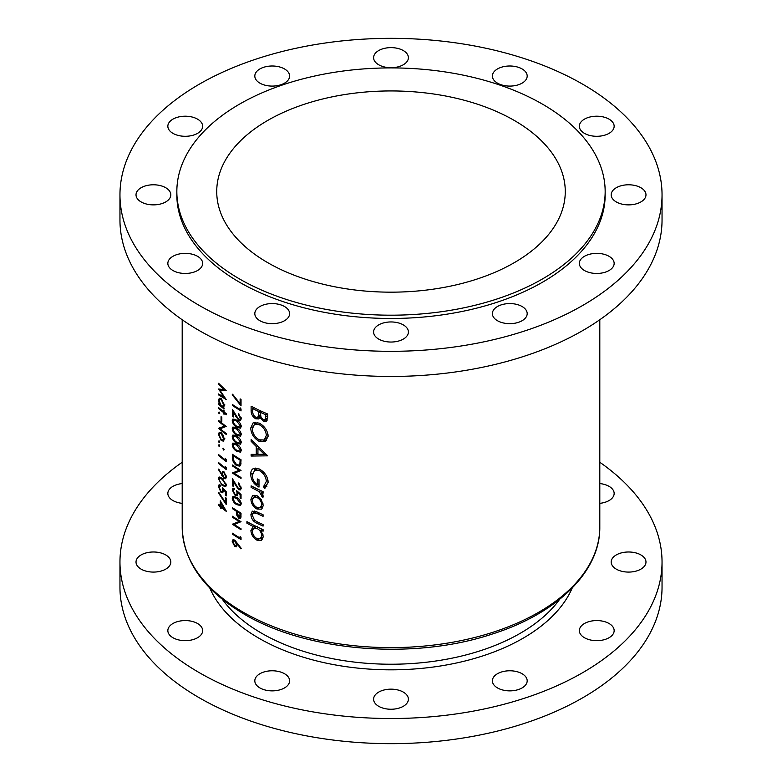 <?xml version="1.0" encoding="UTF-8"?>
<svg xmlns="http://www.w3.org/2000/svg" width="782" height="782" viewBox="0 0 782 782"><rect width="100%" height="100%" fill="white"/><g stroke="black" fill="none" stroke-linecap="round" stroke-linejoin="round"><path stroke-width="1.17" d="M609.051 256.31A17.399 10.049 0 0 0 590.087 254.13A17.399 10.049 0 0 0 579.345 263.417A17.399 10.049 0 0 0 584.447 270.513A17.399 10.049 0 0 0 603.411 272.693A17.399 10.049 0 0 0 614.153 263.417A17.399 10.049 0 0 0 609.051 256.31M640.878 187.729A17.399 10.049 0 0 0 621.925 185.549A17.399 10.049 0 0 0 611.182 194.835A17.399 10.049 0 0 0 616.275 201.932A17.399 10.049 0 0 0 635.238 204.112A17.399 10.049 0 0 0 645.981 194.835A17.399 10.049 0 0 0 640.878 187.729M609.051 119.147A17.399 10.049 0 0 0 590.087 116.968A17.399 10.049 0 0 0 579.345 126.244A17.399 10.049 0 0 0 584.447 133.351A17.399 10.049 0 0 0 603.411 135.53A17.399 10.049 0 0 0 614.153 126.244A17.399 10.049 0 0 0 609.051 119.147M522.093 68.943A17.399 10.049 0 0 0 503.129 66.763A17.399 10.049 0 0 0 492.386 76.04A17.399 10.049 0 0 0 497.489 83.146A17.399 10.049 0 0 0 516.452 85.326A17.399 10.049 0 0 0 527.185 76.04A17.399 10.049 0 0 0 522.093 68.943M403.307 50.566A17.399 10.049 0 0 0 384.343 48.386A17.399 10.049 0 0 0 373.601 57.663A17.399 10.049 0 0 0 378.693 64.769A17.399 10.049 0 0 0 397.657 66.949A17.399 10.049 0 0 0 408.4 57.663A17.399 10.049 0 0 0 403.307 50.566M284.511 68.943A17.399 10.049 0 0 0 265.548 66.763A17.399 10.049 0 0 0 254.815 76.04A17.399 10.049 0 0 0 259.907 83.146A17.399 10.049 0 0 0 278.871 85.326A17.399 10.049 0 0 0 289.614 76.04A17.399 10.049 0 0 0 284.511 68.943M197.553 119.147A17.399 10.049 0 0 0 178.589 116.968A17.399 10.049 0 0 0 167.847 126.244A17.399 10.049 0 0 0 172.949 133.351A17.399 10.049 0 0 0 191.913 135.53A17.399 10.049 0 0 0 202.655 126.244A17.399 10.049 0 0 0 197.553 119.147M165.725 187.729A17.399 10.049 0 0 0 146.762 185.549A17.399 10.049 0 0 0 136.019 194.835A17.399 10.049 0 0 0 141.122 201.932A17.399 10.049 0 0 0 160.075 204.112A17.399 10.049 0 0 0 170.818 194.835A17.399 10.049 0 0 0 165.725 187.729M197.553 256.31A17.399 10.049 0 0 0 178.589 254.13A17.399 10.049 0 0 0 167.847 263.417A17.399 10.049 0 0 0 172.949 270.513A17.399 10.049 0 0 0 191.913 272.693A17.399 10.049 0 0 0 202.655 263.417A17.399 10.049 0 0 0 197.553 256.31M284.511 306.515A17.399 10.049 0 0 0 265.548 304.335A17.399 10.049 0 0 0 254.815 313.621A17.399 10.049 0 0 0 259.907 320.728A17.399 10.049 0 0 0 278.871 322.898A17.399 10.049 0 0 0 289.614 313.621A17.399 10.049 0 0 0 284.511 306.515M403.307 324.892A17.399 10.049 0 0 0 384.343 322.712A17.399 10.049 0 0 0 373.601 331.998A17.399 10.049 0 0 0 378.693 339.095A17.399 10.049 0 0 0 397.657 341.275A17.399 10.049 0 0 0 408.4 331.998A17.399 10.049 0 0 0 403.307 324.892M584.447 637.721A17.399 10.049 180 0 1 579.345 630.615A17.399 10.049 180 0 1 590.087 621.338A17.399 10.049 180 0 1 609.051 623.508A17.399 10.049 180 0 1 614.153 630.615A17.399 10.049 180 0 1 603.411 639.901A17.399 10.049 180 0 1 584.447 637.721M616.275 569.14A17.399 10.049 180 0 1 611.182 562.033A17.399 10.049 180 0 1 621.925 552.757A17.399 10.049 180 0 1 640.878 554.927A17.399 10.049 180 0 1 645.981 562.033A17.399 10.049 180 0 1 635.238 571.319A17.399 10.049 180 0 1 616.275 569.14M599.804 483.559A17.399 10.049 180 0 1 609.051 486.345A17.399 10.049 180 0 1 614.153 493.452A17.399 10.049 180 0 1 599.804 503.344M182.196 503.344A17.399 10.049 180 0 1 172.949 500.558A17.399 10.049 180 0 1 167.847 493.452A17.399 10.049 180 0 1 182.196 483.559M141.122 569.14A17.399 10.049 180 0 1 136.019 562.033A17.399 10.049 180 0 1 146.762 552.757A17.399 10.049 180 0 1 165.725 554.927A17.399 10.049 180 0 1 170.818 562.033A17.399 10.049 180 0 1 160.075 571.319A17.399 10.049 180 0 1 141.122 569.14M172.949 637.721A17.399 10.049 180 0 1 167.847 630.615A17.399 10.049 180 0 1 178.589 621.338A17.399 10.049 180 0 1 197.553 623.508A17.399 10.049 180 0 1 202.655 630.615A17.399 10.049 180 0 1 191.913 639.901A17.399 10.049 180 0 1 172.949 637.721M259.907 687.925A17.399 10.049 180 0 1 254.815 680.819A17.399 10.049 180 0 1 265.548 671.543A17.399 10.049 180 0 1 284.511 673.722A17.399 10.049 180 0 1 289.614 680.819A17.399 10.049 180 0 1 278.871 690.105A17.399 10.049 180 0 1 259.907 687.925M378.693 706.302A17.399 10.049 180 0 1 373.601 699.196A17.399 10.049 180 0 1 384.343 689.919A17.399 10.049 180 0 1 403.307 692.099A17.399 10.049 180 0 1 408.4 699.196A17.399 10.049 180 0 1 397.657 708.482A17.399 10.049 180 0 1 378.693 706.302M522.093 306.515A17.399 10.049 0 0 0 503.129 304.335A17.399 10.049 0 0 0 492.386 313.621A17.399 10.049 0 0 0 497.489 320.728A17.399 10.049 0 0 0 516.452 322.898A17.399 10.049 0 0 0 527.185 313.621A17.399 10.049 0 0 0 522.093 306.515M497.489 687.925A17.399 10.049 180 0 1 492.386 680.819A17.399 10.049 180 0 1 503.129 671.543A17.399 10.049 180 0 1 522.093 673.722A17.399 10.049 180 0 1 527.185 680.819A17.399 10.049 180 0 1 516.452 690.105A17.399 10.049 180 0 1 497.489 687.925M182.196 462.26A271.041 156.488 0 0 0 119.959 562.033A271.041 156.488 0 0 0 199.342 672.686A271.041 156.488 0 0 0 494.723 706.605A271.041 156.488 0 0 0 662.041 562.033A271.041 156.488 0 0 0 599.804 462.26M119.959 562.033L119.959 587.165A271.041 156.488 0 0 0 199.342 697.818A271.041 156.488 0 0 0 494.723 731.747A271.041 156.488 0 0 0 662.041 587.165L662.041 562.033M514.224 120.408A174.269 100.614 0 0 0 324.305 98.6A174.269 100.614 0 0 0 216.731 191.551A174.269 100.614 0 0 0 267.776 262.693A174.269 100.614 0 0 0 457.695 284.511A174.269 100.614 0 0 0 565.269 191.551A174.269 100.614 0 0 0 514.224 120.408M176.84 191.551L176.84 194.835A214.16 123.644 0 0 0 239.566 282.263A214.16 123.644 0 0 0 472.954 309.056A214.16 123.644 0 0 0 605.16 194.835L605.16 191.551A214.16 123.644 0 0 0 542.434 104.123A214.16 123.644 0 0 0 309.046 77.32A214.16 123.644 0 0 0 176.84 191.551A214.16 123.644 0 0 0 239.566 278.978A214.16 123.644 0 0 0 472.954 305.782A214.16 123.644 0 0 0 605.16 191.551M119.959 194.835L119.959 219.967A271.041 156.488 0 0 0 199.342 330.62A271.041 156.488 0 0 0 494.723 364.539A271.041 156.488 0 0 0 662.041 219.967L662.041 194.835A271.041 156.488 0 0 0 582.658 84.182A271.041 156.488 0 0 0 287.277 50.253A271.041 156.488 0 0 0 119.959 194.835A271.041 156.488 0 0 0 199.342 305.479A271.041 156.488 0 0 0 494.723 339.408A271.041 156.488 0 0 0 662.041 194.835M261.696 509.062L263.29 505.416L261.256 499.659L256.965 495.905L252.566 495.7L250.914 499.434C251.198 503.608 253.212 506.804 256.965 509.023L261.52 509.17M254.668 525.699L253.221 526.53L250.914 530.509C251.227 534.732 253.27 537.967 257.024 540.196L261.364 540.352L263.29 536.442L260.797 530.186A208.804 120.555 0 0 0 263.075 531.222L263.075 529.668A208.804 120.555 180 0 1 246.926 521.643L246.926 523.197A208.804 120.555 0 0 0 253.221 526.53L252.664 526.804M263.075 491.634A208.804 120.555 180 0 1 251.12 485.857L251.12 487.411A208.804 120.555 0 0 0 255.049 489.405L259.155 491.663L262.869 497.538L263.29 496.375L261.266 492.367A208.804 120.555 0 0 0 263.075 493.188L263.075 491.634M267.688 455.828L251.12 439.592L251.12 441.292L256.261 446.522L256.261 454.381L251.12 454.352L251.12 456.053L267.688 455.828M267.688 414.01A208.804 120.555 180 0 1 251.12 406.229L251.12 410.921C251.178 414.245 252.694 416.865 255.665 418.761L258.705 418.947L259.868 417.432L263.436 421.058L266.418 421.136L267.688 417.393L267.688 414.01M268.138 436.102C267.522 430.354 264.521 426.014 259.135 423.091L253.163 422.798L250.719 428.057C251.13 433.902 253.964 438.34 259.213 441.371L265.499 441.576L268.138 436.102M253.72 468.408C251.667 469.347 250.66 471.341 250.719 474.381C251.012 480.07 253.769 484.302 258.998 487.088L258.998 479.747A208.804 120.555 180 0 1 257.307 478.946L257.307 484.723C254.042 482.23 252.381 479.102 252.342 475.358L254.57 470.383L259.282 470.539C263.612 473.061 265.968 476.697 266.359 481.438L263.514 486.707L264.756 488.594L268.138 482.25C267.669 476.414 264.687 471.976 259.213 468.956L253.153 468.682M263.075 514.761A208.804 120.555 180 0 1 257.258 512.063L252.283 511.135L250.914 514.566C251.218 518.749 253.29 521.672 257.151 523.353A208.804 120.555 0 0 0 263.075 526.11L263.075 524.546A208.804 120.555 180 0 1 257.425 521.926L254.531 520.255L252.342 515.309L253.407 512.767L257.425 513.696A208.804 120.555 0 0 0 263.075 516.316L263.075 514.761M241.032 537.654L240.123 536.491L240.123 538.094A208.804 120.555 180 0 1 232.43 533.197L232.43 534.126A208.804 120.555 0 0 0 241.032 539.57L241.032 537.654M218.579 383.288L218.579 384.236L224.004 389.602L218.579 388.996L223.994 397.334L218.579 393.962L218.579 394.9L226.184 399.543L219.898 390.198L226.184 390.687L218.579 383.288M236.663 497.518L232.938 496.414L232.225 498.095C232.753 501.125 234.238 503.295 236.663 504.595L240.485 505.563L241.257 503.823C240.641 500.842 239.116 498.74 236.663 497.518M238.324 483.882L240.348 487.528L239.781 488.838L238.569 488.701L232.43 478.74L232.43 485.817A208.804 120.555 0 0 0 233.29 486.394L233.29 481.546L238.637 489.679L240.533 489.894L241.257 488.124L238.324 482.953L238.324 483.882L239.028 483.481M226.379 413.746A208.804 120.555 180 0 1 224.082 412.016L224.082 410.677A208.804 120.555 180 0 1 223.388 410.139L223.388 411.479A208.804 120.555 180 0 1 218.579 407.578L218.579 408.517A208.804 120.555 0 0 0 223.388 412.407L223.388 413.746A208.804 120.555 0 0 0 224.082 414.284L224.082 412.945A208.804 120.555 0 0 0 226.379 414.685L226.379 413.746M221.824 417.314A208.804 120.555 180 0 1 221.052 416.698L221.052 420.696A208.804 120.555 0 0 0 221.824 421.322L221.824 417.314M223.447 441.038L224.18 438.985L223.241 435.359L221.277 432.759L219.243 432.29L218.481 434.401L221.277 440.637L223.369 441.097M224.18 449.66L223.535 448.291L222.899 448.663L223.535 450.031L224.18 449.66M223.535 448.291L222.899 448.663L223.535 448.291M241.032 399.446A208.804 120.555 180 0 1 240.123 398.898L240.123 403.727L232.577 394.226L232.225 394.793L241.032 405.848L241.032 399.446M238.324 414.489L240.348 418.135L239.781 419.445L238.569 419.308L232.43 409.348L232.43 416.425A208.804 120.555 0 0 0 233.29 416.992L233.29 412.153L238.637 420.286L240.533 420.491L241.257 418.722L238.324 413.551L238.324 414.489L239.028 414.079M236.663 428.125L232.938 427.011L232.225 428.702C232.753 431.732 234.238 433.893 236.663 435.193L240.485 436.17L241.257 434.421C240.641 431.439 239.116 429.338 236.663 428.125M236.663 444.137L232.938 443.032L232.225 444.714C232.753 447.744 234.238 449.914 236.663 451.214L240.485 452.182L241.257 450.442C240.641 447.46 239.116 445.359 236.663 444.137M232.43 464.997L232.43 465.935A208.804 120.555 0 0 0 239.136 470.236L232.43 473.002A208.804 120.555 0 0 0 241.032 478.447L241.032 477.519A208.804 120.555 180 0 1 234.219 473.257L241.032 470.441A208.804 120.555 180 0 1 232.43 464.997M226.184 459.581L225.372 458.369L225.372 459.972A208.804 120.555 180 0 1 218.579 454.557L218.579 455.495A208.804 120.555 0 0 0 226.184 461.507L226.184 459.581M218.393 469.474L223.984 478.398L225.685 478.76L226.379 476.981L223.994 471.869L222.401 471.517L221.785 474.42L218.755 469.044L218.393 469.474L218.852 469.21M226.184 495.944L226.184 491.673L222.303 487.636L222.694 490.236L222.186 491.722L221.023 491.419L219.146 487.225L220.475 486.023L220.475 485.094L219.019 484.85L218.393 486.531L221.003 492.328L222.811 492.797L223.339 489.679L225.372 491.8L225.372 495.338A208.804 120.555 0 0 0 226.184 495.944M221.111 485.065L219.634 485.915L220.475 486.023M226.379 511.252L220.28 500.812L220.28 505.758A208.804 120.555 180 0 1 218.579 504.331L218.579 505.27A208.804 120.555 0 0 0 220.28 506.687L220.28 507.889A208.804 120.555 0 0 0 221.052 508.515L221.052 507.313A208.804 120.555 0 0 0 226.379 511.438L226.379 511.252M226.184 498.075A208.804 120.555 180 0 1 225.372 497.479L225.372 502.298L218.706 492.289L218.393 492.836L226.184 504.488L226.184 498.075M222.303 478.428L219.019 477.059L218.393 478.701L222.303 485.495L225.695 486.727L226.379 485.026L222.303 478.428M226.184 467.597L225.372 466.375L225.372 467.978A208.804 120.555 180 0 1 218.579 462.563L218.579 463.501A208.804 120.555 0 0 0 226.184 469.513L226.184 467.597M219.713 446.092L219.097 444.714L218.481 445.066L219.097 446.454L219.713 446.092M219.097 444.714L218.481 445.066L219.097 444.714M232.43 454.322L232.43 457.548C232.45 460.93 233.818 463.599 236.555 465.554L239.81 466.131L240.709 464.987L241.032 459.767A208.804 120.555 180 0 1 232.43 454.322M236.663 436.131L232.938 435.027L232.225 436.708C232.753 439.738 234.238 441.908 236.663 443.198L240.485 444.176L241.257 442.436C240.641 439.445 239.116 437.353 236.663 436.131M236.663 420.12L232.938 419.005L232.225 420.687C232.753 423.727 234.238 425.887 236.663 427.187L240.485 428.165L241.257 426.415C240.641 423.433 239.116 421.332 236.663 420.12M241.032 408.996L240.123 407.842L240.123 409.445A208.804 120.555 180 0 1 232.43 404.538L232.43 405.477A208.804 120.555 0 0 0 241.032 410.921L241.032 408.996M219.713 442.221L219.097 440.843L218.481 441.195L219.097 442.583L219.713 442.221M219.097 440.843L218.481 441.195L219.097 440.843M218.579 420.393L218.579 421.322A208.804 120.555 0 0 0 224.502 426.082L218.579 428.399A208.804 120.555 0 0 0 226.184 434.421L226.184 433.482A208.804 120.555 180 0 1 220.153 428.771L226.184 426.415A208.804 120.555 180 0 1 218.579 420.393M219.713 413.395L219.097 412.016L218.481 412.368L219.097 413.756L219.713 413.395M219.097 412.016L218.481 412.368L219.097 412.016M223.711 406.816L223.036 407.197L224.18 405.008L221.306 398.752L219.302 398.263L218.481 400.394L219.507 404.353A208.804 120.555 180 0 1 218.579 403.58L218.579 404.509A208.804 120.555 0 0 0 224.082 408.947L224.082 408.008A208.804 120.555 180 0 1 223.036 407.197L223.417 407.06M241.032 498.74L241.032 494.468L236.663 490.715L237.102 493.286L236.526 494.81L235.216 494.595L233.075 490.549L234.59 489.249L234.59 488.31L232.928 488.183L232.225 489.913L235.186 495.505L237.229 495.847L237.826 492.68L240.123 494.654L240.123 498.193A208.804 120.555 0 0 0 241.032 498.74M234.59 488.652L233.632 489.2L234.59 489.249M241.032 513.148A208.804 120.555 180 0 1 232.43 507.704L232.43 508.642A208.804 120.555 0 0 0 236.33 511.193L236.477 514.673L238.666 518.124L240.309 518.368L240.895 517.479L241.032 513.148M241.257 548.387L234.776 540.079L232.938 539.795L232.225 541.545L234.796 546.501L236.584 546.765L237.239 543.901L240.778 548.817L241.257 548.387M232.43 516.247L232.43 517.176A208.804 120.555 0 0 0 239.136 521.486L232.43 524.253A208.804 120.555 0 0 0 241.032 529.697L241.032 528.769A208.804 120.555 180 0 1 234.219 524.507L241.032 521.692A208.804 120.555 180 0 1 232.43 516.247M267.317 420.071L266.017 419.572L263.436 421.058M260.963 416.796L259.868 417.432M260.064 417.314L258.979 416.845L255.665 418.761M252.752 409.973L251.12 410.921M265.919 414.812L265.039 419.572L263.407 419.494C261.159 417.911 260.191 415.887 260.494 413.424L260.494 412.378A208.804 120.555 0 0 0 265.919 414.812L267.464 413.913M267.688 415.897L265.919 416.923M265.039 419.572L267.679 417.979M261.99 411.518L260.494 412.378M258.783 411.586L258.588 415.77L257.62 417.275L255.665 417.197C253.436 415.486 252.459 413.365 252.752 410.843L252.752 408.624A208.804 120.555 0 0 0 258.783 411.586L260.279 410.726M260.533 414.656L258.588 415.77M254.189 407.793L252.752 408.624M221.726 506.922L221.052 507.313M221.052 507.45L220.28 507.889M221.052 506.247L220.28 506.687M219.234 504.889L218.579 505.27M221.052 505.309L220.28 505.758M221.052 506.374L221.052 503.276L224.366 508.984A208.804 120.555 180 0 1 221.052 506.374M224.854 508.701L224.366 508.984M226.184 501.839L225.372 502.298M226.184 494.879L225.372 495.338M225.969 491.458L225.372 491.8M223.916 489.337L223.339 489.679M223.447 491.634L222.831 491.35M221.902 491.81L221.003 492.328M219.586 485.945L218.393 486.531M219.576 485.847L219.762 484.772M223.369 489.855L222.694 490.236M219.586 478.213L218.393 478.701M219.576 478.007L219.771 476.961M223.017 485.084L222.303 485.495M222.303 479.356L225.578 484.459L225.079 485.632L222.303 484.566L220.416 482.65L219.146 479.366L219.634 478.183L222.303 479.356L222.978 478.975M226.281 484.048L225.578 484.459M222.508 474L221.785 474.42M223.632 472.299L221.726 473.276M223.623 472.181L223.662 471.644M226.379 477.118L223.984 478.398M222.499 474.068L223.046 472.631L224.023 472.827L225.578 476.336L225.04 477.704L224.023 477.499L222.499 474.068M224.639 472.475L224.023 472.827M226.281 475.925L225.578 476.336M219.234 463.12L218.579 463.501M226.145 467.538L225.372 467.978M219.234 455.114L218.579 455.495M226.145 459.533L225.372 459.972M233.183 465.495L232.43 465.935M240.524 470.138L234.219 473.257M236.897 471.712L236.252 471.341M233.495 472.396L232.43 473.002M239.927 469.777L239.136 470.236M237.405 465.065L236.555 465.554M233.29 455.828A208.804 120.555 0 0 0 240.123 460.158L239.879 463.941L239.087 465.055L236.555 464.625L233.505 460.139L233.29 455.828L234.043 455.398M240.915 459.699L240.123 460.158M240.993 463.296L239.879 463.941M234.893 443.169L232.225 444.714M237.464 450.745L236.663 451.214M236.663 445.075L240.348 449.924L239.791 451.136L236.663 450.276L234.522 448.506L233.075 445.32L233.632 444.098L236.663 445.075L237.415 444.635M241.149 449.464L240.348 449.924M234.893 435.163L232.225 436.708M237.464 442.739L236.663 443.198M236.663 437.07L240.348 441.918L239.791 443.13L236.663 442.27L234.522 440.501L233.075 437.314L233.632 436.092L236.663 437.07L237.415 436.63M241.149 441.459L240.348 441.918M234.893 427.158L232.225 428.702M237.464 434.733L236.663 435.193M236.663 429.064L240.348 433.912L239.791 435.124L236.663 434.264L234.522 432.495L233.075 429.308L233.632 428.086L236.663 429.064L237.415 428.624M241.149 433.453L240.348 433.912M234.893 419.152L232.225 420.687M237.464 426.718L236.663 427.187M236.663 421.048L240.348 425.907L239.791 427.119L236.663 426.258L234.522 424.479L233.075 421.293L233.632 420.081L236.663 421.048L237.415 420.618M241.149 425.447L240.348 425.907M241.149 417.676L240.348 418.135M241.257 418.771L238.637 420.286M233.798 411.85L233.29 412.153M233.29 415.926L232.43 416.425M233.183 405.047L232.43 405.477M240.993 408.947L240.123 409.445M266.623 440.686L263.524 440.266M260.905 440.403L259.213 441.371M252.547 427.001L250.719 428.057M254.433 424.411L255.196 422.192M266.359 435.427L264.13 439.983L259.223 439.816C254.922 437.314 252.625 433.648 252.342 428.839L254.404 424.43L259.145 424.655C263.505 427.08 265.909 430.667 266.359 435.427L268.001 434.479M264.13 439.983L268.118 436.727M260.533 423.854L259.145 424.655M266.467 454.498L262.156 454.303M257.943 454.117L256.809 454.068M254.003 454.381L251.12 456.053M257.943 453.413L256.261 454.381M257.346 445.887L256.261 446.522M252.175 440.677L251.12 441.292M264.336 454.244L257.943 454.371L257.943 448.174L264.336 454.244L265.469 453.589M259.038 447.539L257.943 448.174M266.887 486.687L266.075 485.221L263.514 486.707M266.075 485.221L268.128 482.719M268.001 480.49L266.359 481.438M260.66 469.747L259.282 470.539M258.998 483.755L257.307 484.723M252.566 473.305L250.719 474.381M254.453 470.451L255.255 468.056M262.772 491.497L261.266 492.367M263.084 495.211L261.559 496.091M262.908 494.752L261.775 495.397M260.914 490.646L259.155 491.663M252.547 486.59L251.12 487.411M232.772 394.47L232.225 394.793M241.032 403.199L240.123 403.727M262.312 529.316L260.797 530.186M262.644 539.121L260.65 538.573M258.92 539.101L257.024 540.196M252.635 529.522L250.914 530.509M254.551 527.684L255.079 525.895M248.314 522.396L246.926 523.197M261.775 535.748L260.357 538.739L257.014 538.632C254.16 536.902 252.596 534.429 252.342 531.213L253.739 528.153L256.965 528.378C259.917 530.049 261.52 532.513 261.775 535.748L263.163 534.947M260.357 538.739L263.27 537.058M258.441 527.527L256.965 528.378M256.31 511.623L254.649 512.591M258.627 522.503L257.151 523.353M252.694 513.539L250.914 514.566M254.521 512.122L254.639 511.017M262.703 507.987L260.641 507.42M258.783 507.977L256.965 509.023M252.654 498.427L250.914 499.434M254.541 496.756L254.834 495.25M261.775 504.722L260.347 507.596L256.955 507.469C254.101 505.788 252.566 503.354 252.342 500.167L253.642 497.274L256.955 497.46C259.859 499.112 261.462 501.536 261.775 504.722L263.163 503.931M260.347 507.596L263.28 505.905M258.295 496.678L256.955 497.46M224.072 440.002L223.369 439.738M222.108 440.149L221.277 440.637M219.292 433.932L218.481 434.401M219.713 433.336L220.016 432.133M223.486 438.448L222.831 440.051L221.267 439.699L219.146 434.948L219.742 433.316L221.267 433.687L223.486 438.448L224.111 438.076M221.883 433.336L221.267 433.687M219.234 420.951L218.579 421.322M225.92 426.219L220.153 428.771M220.925 428.331L219.889 427.725M219.517 427.862L218.579 428.399M225.196 425.682L224.502 426.082M221.824 420.257L221.052 420.696M224.776 412.544L224.082 412.945M224.082 413.346L223.388 413.746M224.082 412.016L223.388 412.407M219.234 408.136L218.579 408.517M224.082 411.078L223.388 411.479M224.023 406.229L223.378 405.858M219.234 404.128L218.579 404.509M219.312 399.905L218.481 400.394M219.703 399.377L220.045 398.116M223.486 404.48L222.821 406.181L221.277 405.809L219.146 400.98L219.771 399.338L221.296 399.68L223.486 404.48L224.121 404.118M221.912 399.328L221.296 399.68M241.149 487.069L240.348 487.528M241.257 488.173L238.637 489.679M233.798 481.253L233.29 481.546M233.29 485.319L232.43 485.817M241.032 497.665L240.123 498.193M240.788 494.263L240.123 494.654M238.481 492.298L237.826 492.68M236.203 494.918L235.186 495.505M234.59 488.555L232.225 489.913M237.855 492.856L237.102 493.286M234.893 496.55L232.225 498.095M237.464 504.126L236.663 504.595M236.663 498.457L240.348 503.305L239.791 504.517L236.663 503.657L234.522 501.888L233.075 498.701L233.632 497.479L236.663 498.457L237.415 498.017M241.149 502.846L240.348 503.305M240.993 516.785L238.666 518.124M237.22 514.253L236.477 514.673M237.102 510.744L236.33 511.193M233.183 508.202L232.43 508.642M240.123 513.539L239.663 517.303L238.666 517.185L237.22 511.751A208.804 120.555 0 0 0 240.123 513.539L240.915 513.08M237.992 511.301L237.22 511.751M219.165 383.894L218.579 384.236M221.394 389.338L219.898 390.198M219.341 394.46L218.579 394.9M224.512 397.031L223.994 397.334M224.63 389.24L224.004 389.602M237.787 543.588L237.239 543.901M237.327 545.034L234.796 546.501M234.766 540.079L232.225 541.545M236.447 544.282L235.861 545.68L234.747 545.533L233.075 542.161L233.632 540.841L234.747 540.997L236.447 544.282L237.748 543.519M235.431 540.606L234.747 540.997M233.183 533.695L232.43 534.126M240.993 537.596L240.123 538.094M233.183 516.746L232.43 517.176M240.524 521.389L234.219 524.507M236.897 522.962L236.252 522.591M233.495 523.637L232.43 524.253M239.927 521.027L239.136 521.486M222.352 599.325A182.705 105.482 0 0 0 261.814 633.342A182.705 105.482 0 0 0 559.648 599.315M572.238 587.956A186.722 107.799 180 0 1 441.028 665.893A186.722 107.799 180 0 1 258.969 638.259A186.722 107.799 180 0 1 209.762 587.956M243.358 612.306A208.804 120.555 0 0 0 470.901 638.435A208.804 120.555 0 0 0 599.804 527.058C600.351 571.701 556.804 613.821 491.634 634.251C413.365 660.243 307.326 651.709 244.189 614.144C203.936 590.39 183.281 561.359 182.196 527.058A208.804 120.555 0 0 0 243.358 612.306M261.266 411.185L258.783 412.622M222.587 474.948L221.736 475.436M233.29 457.05L232.43 457.548M241.032 460.363L240.123 460.891M236.066 415.936L235.548 416.229M256.506 488.564L255.049 489.405M258.91 512.845L257.425 513.696M236.066 485.329L235.548 485.632M237.728 511.135L236.33 511.936M241.032 514.918L240.123 515.446M599.804 527.058L599.804 319.74M182.196 527.058L182.196 319.74M257.62 417.275L260.768 415.457M222.186 491.722L224.18 490.578M225.079 485.632L226.379 484.879M219.634 478.183L221.101 477.333M223.046 472.631L224.151 471.996M225.04 477.704L226.379 476.922M239.087 465.055L240.924 463.99M239.791 451.136L241.257 450.295M233.632 444.098L235.089 443.257M239.791 443.13L241.257 442.28M233.632 436.092L235.089 435.251M239.791 435.124L241.257 434.274M233.632 428.086L235.089 427.246M239.791 427.119L241.257 426.268M233.632 420.081L235.089 419.24M239.781 419.445L241.257 418.595M254.404 424.43L257.806 422.466M254.57 470.383L257.952 468.428M253.739 528.153L257.19 526.169M253.407 512.767L255.773 511.399M253.642 497.274L257.092 495.28M222.831 440.051L224.933 438.839M219.742 433.316L221.238 432.456M222.821 406.181L224.933 404.968M219.771 399.338L221.267 398.468M239.781 488.838L241.257 487.988M236.545 494.801L237.992 493.97M239.791 504.517L241.257 503.676M233.632 497.479L235.089 496.638M239.663 517.303L241.003 516.531M235.861 545.68L237.317 544.839M233.632 540.841L234.854 540.137"/></g></svg>

